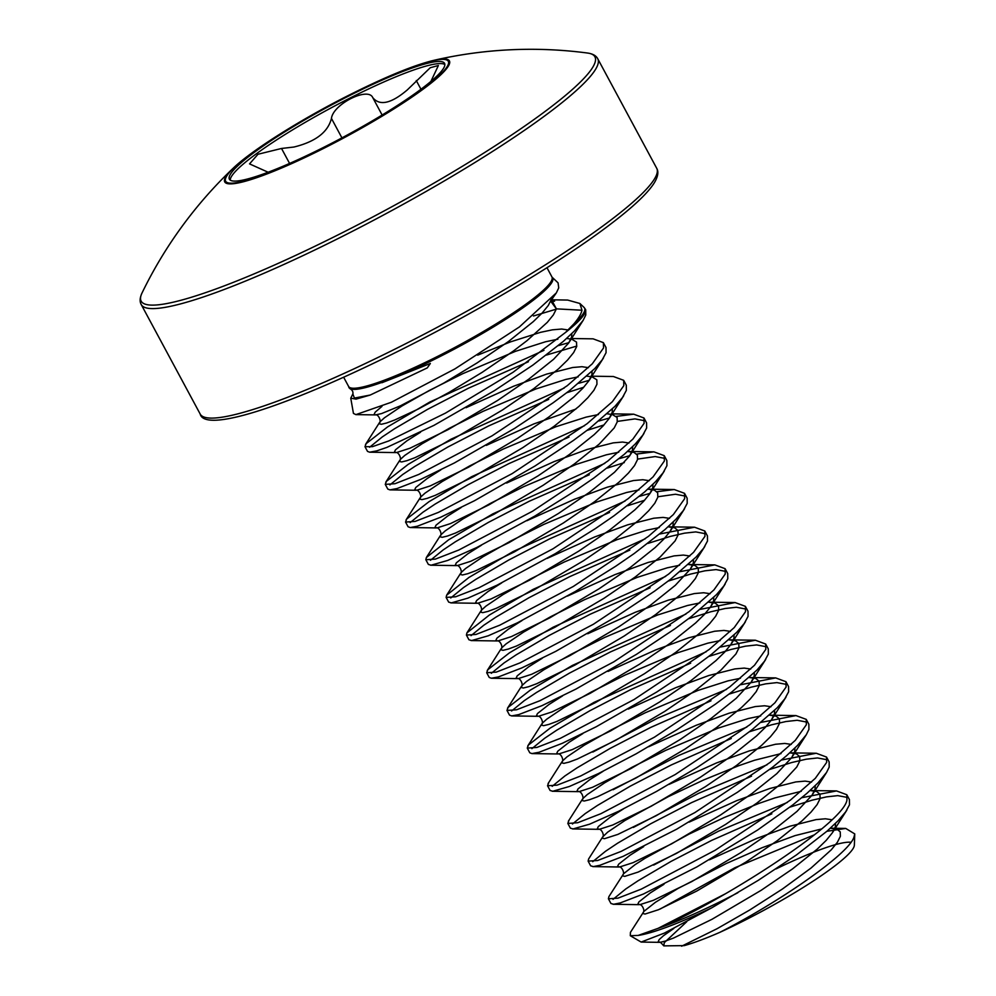 <?xml version="1.0" encoding="UTF-8"?>
<svg xmlns="http://www.w3.org/2000/svg" width="996" height="996" viewBox="0 0 996 996"><rect width="100%" height="100%" fill="white"/><g stroke="black" fill="none" stroke-linecap="round" stroke-linejoin="round"><path stroke-width="1.49" d="M141.245 304.577A259.234 36.005 151.7 0 0 342.512 236.338A259.234 36.005 151.7 0 0 597.749 58.776C596.206 55.726 592.832 53.809 587.628 53.049L587.628 53.049A257.665 35.781 151.7 0 1 341.217 233.288A257.665 35.781 151.7 0 1 142.03 292.973L142.03 292.973C139.814 297.742 139.54 301.614 141.245 304.577L200.208 414.087A259.234 36.005 151.7 0 0 401.475 345.849A259.234 36.005 151.7 0 0 656.713 168.287C658.779 171.822 657.995 176.653 654.347 182.754C647.786 193.261 632.684 207.429 609.054 225.283C561.769 261.189 480.931 309.669 403.629 348.5C292.513 404.525 205.002 433.858 200.208 414.087M587.628 53.049A432.065 432.065 0 0 0 433.36 60.445L433.36 60.445A127.588 17.716 151.7 0 1 431.803 82.544A127.588 17.716 151.7 0 1 323.775 148.329A127.588 17.716 151.7 0 1 233.139 168.262A432.065 432.065 0 0 0 142.03 292.973M229.839 175.271A122.184 16.969 -28.3 0 0 229.391 179.205A122.184 16.969 -28.3 0 0 334.631 141.731A122.184 16.969 -28.3 0 0 444.104 67.292A122.184 16.969 -28.3 0 0 444.565 63.358A122.184 16.969 -28.3 0 0 339.325 100.833A122.184 16.969 -28.3 0 0 229.839 175.271M444.863 64.553A122.184 16.969 -28.3 0 0 336.648 104.941A122.184 16.969 -28.3 0 0 230.985 177.388A122.184 16.969 -28.3 0 0 230.225 180.114M430.907 81.411L438.377 65.512L430.247 67.728L407.352 89.864C391.204 103.596 379.675 106.174 372.753 97.608C368.097 86.552 332.975 104.269 331.456 118.424C327.945 132.231 315.433 141.768 293.92 147.035L281.519 148.466L257.989 154.256L249.535 163.892L268.123 172.233M551.958 276.975L552.232 277.336A115.661 16.061 151.7 0 1 552.27 281.656A115.661 16.061 151.7 0 1 462.804 344.554A115.661 16.061 151.7 0 1 355.012 389.386A115.661 16.061 151.7 0 1 352.696 389.336A115.661 16.061 151.7 0 1 348.762 386.896L348.612 386.46A115.474 16.036 -28.3 0 0 448.063 351.04A115.474 16.036 -28.3 0 0 551.523 280.685A115.474 16.036 -28.3 0 0 551.958 276.975L546.978 267.725M352.982 393.719L350.754 398.176L356.033 399.135L370.226 395.039L427.284 367.898L430.359 363.478L381.904 382.738M350.754 398.176L353.443 413.415L355.896 414.622L391.353 402.26L454.96 368.881L519.439 326.912L556.341 292.886L558.731 287.881L558.071 282.852L552.232 277.336M551.523 299.136L550.601 301.066L556.39 308.86L581.988 310.229L579.884 303.481L567.633 300.057L551.921 299.808M554.598 301.153L550.439 301.863M556.316 309.146L533.47 315.993M585.275 309.021A129.617 18.003 151.7 0 1 584.801 313.192A129.617 18.003 151.7 0 1 565.541 332.427L573.908 323.849A129.43 17.978 -28.3 0 0 584.067 312.221A129.43 17.978 -28.3 0 0 584.03 307.391L585.723 309.856L585.773 315.01L583.146 320.351L574.418 330.958L563.437 341.304L532.835 365.121L494.427 390.656L434.019 425.329L386.809 447.428L376.749 450.877L369.653 452.196L367.524 451.412L364.984 446.706L366.092 443.693L387.569 426.911L429.849 402.01L543.965 350.343M565.541 332.427L513.114 372.243L445.561 413.066L388.789 440.929L372.442 446.656L364.984 446.706M369.603 447.254L382.364 436.87L394.541 428.753L427.533 409.368L468.319 388.266L528.415 361.747M546.493 355.049L576.796 346.06M571.131 338.515L593.106 338.839L603.377 342.636L606.004 347.529L606.066 352.684L602.244 359.793L594.712 368.632L569.7 390.469L553.116 402.795L514.708 428.33L454.3 463.003L420.312 479.586L397.043 488.55L389.934 489.87L387.805 489.086L385.265 484.38L386.373 481.367L408.161 464.385L451.014 439.199L564.246 388.017M558.345 345.624L568.915 342.649M603.377 342.636L603.526 347.978L592.309 363.789L567.309 385.651L492.049 435.837L418.756 474.445L394.939 483.72L385.265 484.38M389.884 484.928L402.645 474.544L414.822 466.427L447.814 447.042L488.613 425.939L548.696 399.421M566.786 392.723L583.743 387.245M591.425 376.189L613.399 376.513L623.67 380.31L626.297 385.203L626.347 390.357L622.525 397.466L614.993 406.306L589.981 428.143L573.397 440.469L535.001 466.004L474.582 500.677L440.606 517.26L417.324 526.224L410.228 527.544L408.086 526.76L405.559 522.053L406.654 519.041L428.99 501.698L471.681 476.673L584.528 425.69M578.639 383.298L589.196 380.323M623.67 380.31L623.807 385.651L612.366 401.699L587.092 423.711L512.243 473.573L438.452 512.367L415.083 521.431L405.559 522.053M410.165 522.601L422.939 512.218L435.103 504.101L468.108 484.716L508.894 463.613L568.977 437.095M587.067 430.397L604.024 424.919M617.371 421.408L634.925 418.893L644.561 420.698M616.35 416.365L633.693 414.187L643.951 417.984L646.578 422.877L646.628 428.031L642.818 435.14L635.274 443.992L624.293 454.325L593.691 478.142L575.14 490.891L534.802 516.102L476.81 547.489L447.665 560.449L431.081 565.205L428.38 564.433L425.84 559.727L426.363 557.523L448.648 539.782L492.858 513.861L604.821 463.364M598.92 420.972L609.477 417.996M643.951 417.984L644.101 423.325L632.858 439.149L607.846 461.024L532.636 511.172L458.857 549.991L435.389 559.105L425.84 559.727M430.459 560.275L443.22 549.892L455.396 541.774L488.389 522.39L529.175 501.287L589.271 474.768M607.348 468.07L624.318 462.592M637.652 459.081L655.206 456.566L664.842 458.372M636.631 454.039L653.961 451.86L664.232 455.658L666.859 460.55L666.922 465.705L663.099 472.814L655.567 481.666L644.586 491.999L613.972 515.816L595.434 528.565L555.096 553.776L497.091 585.162L467.946 598.123L451.375 602.879L448.661 602.107L446.121 597.401L446.644 595.197L468.917 577.468L513.127 551.547L625.102 501.038M619.201 458.646L629.771 455.67M664.232 455.658L664.382 460.999L653.077 476.897L628.19 498.647L553.017 548.796L479.126 587.677L455.682 596.778L446.121 597.401M450.74 597.961L463.501 587.565L475.677 579.448L508.67 560.063L549.468 538.961L609.552 512.442M627.642 505.744L644.599 500.266M657.945 496.755L675.487 494.24L685.124 496.045M656.924 491.713L674.255 489.534L684.526 493.331L687.153 498.224L687.203 503.378L683.38 510.487L675.848 519.339L664.867 529.673L634.253 553.49L615.715 566.238L575.377 591.45L517.385 622.836L488.239 635.797L471.656 640.553L468.942 639.781L466.414 635.075L466.937 632.871L489.347 615.042L533.159 589.358L645.383 538.712M639.494 496.319L650.052 493.344M684.526 493.331L684.663 498.672L673.358 514.571L648.471 536.334L573.298 586.47L499.743 625.202L475.964 634.452L466.414 635.075M471.021 635.635L483.795 625.239L495.958 617.122L528.963 597.737L569.749 576.634L629.833 550.116M647.923 543.418L670.109 536.458L684.526 533.159L695.781 531.914L705.417 533.719M659.775 533.993L694.536 527.208L704.807 531.005L707.434 535.898L707.484 541.052L703.674 548.161L696.129 557.013L671.117 578.838L654.546 591.163L616.138 616.698L555.731 651.372L521.742 667.955L498.461 676.919L491.364 678.239L489.235 677.454L486.695 672.748L487.803 669.735L509.479 652.816L553.054 627.243L665.677 576.385M704.807 531.005L704.956 536.346L693.54 552.357L668.59 574.132L593.442 624.231L519.85 662.95L496.232 672.126L486.695 672.748M491.314 673.308L504.076 662.913L516.252 654.795L549.244 635.411L590.03 614.308L650.127 587.789M668.204 581.091L690.39 574.132L704.819 570.833L716.062 569.588L725.698 571.393M680.069 571.667L714.817 564.881L725.088 568.679L727.715 573.572L727.777 578.726L723.955 585.835L716.423 594.687L691.411 616.512L674.827 628.837L636.419 654.372L576.012 689.045L542.023 705.629L518.754 714.593L511.645 715.912L509.516 715.128L506.976 710.422L508.085 707.409L530.158 690.228L572.401 665.428L685.958 614.059M725.088 568.679L725.237 574.02L713.933 589.918L689.033 611.681L613.86 661.817L539.969 700.698L516.526 709.799L506.976 710.422M511.595 710.982L524.357 700.586L536.533 692.469L569.525 673.084L610.324 651.982L670.408 625.463M688.497 618.765L710.683 611.805L725.1 608.506L736.343 607.261L745.979 609.066M700.35 609.34L735.11 602.555L745.382 606.352L748.008 611.245L748.058 616.4L744.236 623.508L736.704 632.36L711.692 654.185L695.108 666.511L656.713 692.046L596.293 726.719L562.317 743.302L539.035 752.266L531.939 753.586L529.797 752.802L527.27 748.096L528.366 745.083L550.116 728.126L593.965 702.404L706.239 651.733M745.382 606.352L745.518 611.693L734.239 627.58L709.364 649.33L634.066 699.541L560.225 738.397L536.844 747.461L527.27 748.096M531.876 748.656L544.65 738.26L556.814 730.143L589.819 710.758L630.605 689.655L690.689 663.137M708.779 656.439L730.964 649.479L745.382 646.18L756.636 644.935L766.273 646.74M720.631 647.014L755.391 640.229L765.663 644.026L768.29 648.919L768.339 654.073L764.53 661.182L756.985 670.034L731.973 691.871L715.402 704.184L676.994 729.719L636.145 753.823L598.521 773.531L569.376 786.491L552.792 791.247L550.091 790.475L547.551 785.769L548.659 782.756M765.663 644.026L765.812 649.367L754.495 665.278L729.695 686.966L654.422 737.177L580.544 776.046L557.125 785.134L547.551 785.769M552.17 786.33L564.931 775.934L577.107 767.816L610.1 748.432L650.886 727.329L710.982 700.811M729.06 694.112L751.245 687.153L765.675 683.854L776.917 682.609L786.554 684.414M740.924 684.688L775.672 677.903L785.944 681.7L788.571 686.593L788.633 691.747L784.811 698.856L777.278 707.708L752.266 729.545L735.683 741.858L697.275 767.393L656.426 791.496L618.802 811.205L589.657 824.165L573.086 828.921L570.372 828.149L567.832 823.443L568.94 820.43M592.794 752.067L657.709 718.128L726.532 689.406M785.944 681.7L786.093 687.041L774.9 702.827L749.751 724.814L675.188 774.564L600.899 813.695L577.68 822.733L567.832 823.443M572.451 824.003L585.212 813.608L597.388 805.49L630.381 786.105L671.18 765.003L731.263 738.484M749.353 731.786L771.539 724.827L785.956 721.527L797.198 720.282L806.835 722.088M761.205 722.361L795.966 715.576L806.237 719.373L808.864 724.266L808.914 729.421L806.287 734.762L797.559 745.382L786.579 755.715L772.547 767.219L737.426 792.281L676.72 829.17L623.172 856.323L599.891 865.287L593.367 866.595L590.653 865.823L588.126 861.117L588.648 858.913L602.692 836.901L607.61 832.183L624.953 820.492L668.49 796.576L703.724 779.943L738.621 765.737L754.507 760.259L781.013 753.611M613.075 789.741L678.762 755.441L746.813 727.08M806.237 719.373L806.374 724.715L795.281 740.389L770.145 762.401L694.897 812.574L621.106 851.406L597.588 860.519L588.126 861.117M592.732 861.677L605.506 851.281L617.669 843.164L650.674 823.779L691.461 802.676L751.544 776.158M769.634 769.46L791.82 762.5L806.237 759.201L817.492 757.956L827.128 759.761M781.487 760.035L816.247 753.25L826.518 757.06L829.145 761.94L829.195 767.094L826.568 772.435L817.841 783.055L806.86 793.389L792.828 804.893L757.707 829.954L697.001 866.844L643.453 893.997L620.172 902.961L613.648 904.268L610.946 903.497L608.407 898.79L608.93 896.587L623.67 873.666L635.149 864.615L645.234 858.166L688.784 834.25L724.005 817.616L758.915 803.411L774.801 797.933L801.294 791.285M633.369 827.415L698.632 793.314L767.094 764.754M826.518 757.06L826.668 762.388L815.313 778.337L790.363 800.137L715.203 850.235L641.362 889.079L617.943 898.168L608.407 898.79M613.026 899.351L625.787 888.955L637.963 880.838L670.955 861.453L711.742 840.35L771.838 813.832M789.915 807.134L812.114 800.174L826.531 796.875L837.773 795.63L847.409 797.435M801.78 797.709L836.528 790.924L846.799 794.733L849.426 799.614L849.488 804.768L845.666 811.877L838.134 820.729L827.153 831.062L796.539 854.879L758.143 880.414L711.866 907.767A129.094 17.928 151.7 0 1 638.137 935.431L657.746 928.471A129.617 18.003 -28.3 0 0 737.849 892.727M653.65 865.088L718.739 831.075L787.388 802.427M846.799 794.733L846.949 800.062C843.425 824.128 716.361 904.53 657.746 928.471M638.137 935.431L630.306 935.73L641.15 942.067L664.394 933.078L711.866 907.767M630.306 935.73L630.443 932.343L643.964 911.34L655.443 902.289L678.102 888.432L726.42 863.457L762.077 847.733L795.082 835.607L821.576 828.958M853.659 847.559A112.697 15.65 -28.3 0 0 854.356 845.231L854.755 833.913L854.008 837.026C848.667 854.518 776.818 903.484 719.735 932.393A112.697 15.65 -28.3 0 0 853.659 847.559M850.908 842.292A112.697 15.65 -28.3 0 0 776.071 868.91M725.387 893.798L658.368 928.197M660.161 909.024L735.011 867.678L814.454 834.797M826.892 831.287L845.753 828.435L854.755 833.913M719.735 932.393C705.33 938.655 693.477 943.063 684.177 945.627L663.784 945.876L664.295 942.664L686.742 921.736M581.988 310.229C581.228 313.852 578.527 318.396 573.908 323.849M556.39 308.86L551.722 300.132L556.39 308.86L553.378 314.885L547.302 322.343L527.021 340.632L513.538 350.928L482.288 372.255L449.022 392.412L418.395 408.97L394.727 419.988L386.597 423.014L381.356 424.284L379.215 423.786L380.248 421.582L384.468 417.772L401.811 406.082L429.077 390.594L462.717 373.699L515.492 351.327L545.509 341.765L557.872 339.2M352.833 393.955L354.427 398.076L370.226 395.039L354.427 398.076L352.833 393.955M350.131 94.62A126.442 17.555 151.7 0 1 447.839 65.412A126.442 17.555 151.7 0 1 323.812 147.943A126.442 17.555 151.7 0 1 226.117 177.151A126.442 17.555 151.7 0 1 350.131 94.62M289.587 163.431L281.519 148.466M382.128 115.026L372.753 97.608M420.959 89.242L416.278 80.552M341.927 137.884L331.456 118.424M551.386 299.298L548.298 305.461L542.235 312.918L533.346 321.584L508.47 341.504L477.209 362.843L443.942 382.987L400.38 405.845L381.518 413.601L375.48 414.909L374.135 414.373L375.181 412.157L381.978 406.393M477.669 355.161L510.413 341.914L540.442 332.353L552.357 329.838L561.694 329.029L568.131 329.975M571.791 333.61L571.604 337.109L568.591 343.134L553.627 359.257L528.752 379.177L497.502 400.517L448.312 429.525L409.941 448.237L396.57 452.545L394.428 452.047L395.462 449.831L406.941 440.792L420.561 432.202M466.028 407.7L513.587 386.236L546.592 374.11L572.65 367.512L581.975 366.702L588.424 367.661M592.072 371.284L591.898 374.795L588.873 380.808L582.809 388.266L573.908 396.931L549.045 416.851L517.783 438.19L468.593 467.199L430.222 485.911L416.851 490.219L414.71 489.721L415.755 487.505L427.234 478.466L440.842 469.875M486.322 445.374L533.868 423.91L575.912 409.057M612.366 408.958L612.179 412.469L609.154 418.482L603.09 425.939L594.201 434.605L569.326 454.537L538.064 475.864L488.874 504.872L450.516 523.585L437.144 527.892L434.991 527.394L436.036 525.178L447.515 516.14L461.136 507.549M506.603 483.048L554.15 461.584L587.154 449.457L613.225 442.871L622.55 442.05L628.999 443.008M632.647 446.631L632.46 450.142L629.447 456.156L614.482 472.278L589.607 492.211L558.358 513.538L509.168 542.546L470.797 561.258L457.425 565.566L455.284 565.068L456.317 562.852L467.796 553.813L481.417 545.223M526.884 520.721L574.443 499.257L607.448 487.131L633.506 480.545L642.831 479.723L649.28 480.682M652.928 484.305L652.754 487.816L649.728 493.829L643.665 501.287L634.763 509.952L609.901 529.884L578.639 551.211L529.449 580.22L491.078 598.932L477.707 603.24L475.565 602.742L476.611 600.526L488.09 591.487L501.698 582.897M547.178 558.395L594.724 536.931L627.729 524.805L653.787 518.219L663.112 517.397L669.561 518.356M673.221 521.979L673.035 525.49L670.009 531.503L663.946 538.961L655.057 547.626L630.182 567.558L598.92 588.885L549.73 617.894L511.371 636.606L498 640.914L495.846 640.416L496.892 638.199L508.371 629.161L521.991 620.57M567.459 596.069L615.005 574.605L648.01 562.479L674.08 555.893L683.405 555.071L689.855 556.029M693.502 559.652L693.316 563.163L690.303 569.177L675.338 585.299L650.463 605.232L619.213 626.559L570.023 655.567L531.652 674.28L518.281 678.587L516.14 678.089L517.173 675.873L528.652 666.834L542.272 658.244M587.752 633.742L635.299 612.279L668.304 600.152L694.361 593.566L703.686 592.745L710.136 593.703M713.783 597.326L713.609 600.837L710.584 606.85L704.521 614.308L695.619 622.973L670.756 642.906L639.494 664.232L590.304 693.241L551.933 711.953L538.562 716.261L536.421 715.763L537.466 713.547L548.945 704.508L562.553 695.918M608.033 671.416L655.58 649.952L688.585 637.826L714.642 631.24L723.968 630.418L730.417 631.377M734.077 635L733.89 638.511L730.865 644.524L724.802 651.982L715.912 660.647L691.037 680.579L659.775 701.906L610.585 730.915L572.227 749.627L558.856 753.935L556.702 753.437L557.748 751.221L569.226 742.182L582.847 733.591M628.314 709.09L675.861 687.626L708.866 675.5L734.936 668.914L744.261 668.092L750.71 669.051M754.358 672.673L754.171 676.184L751.158 682.198L736.193 698.321L711.318 718.253L680.069 739.58L630.879 768.588L592.508 787.301L579.137 791.608L576.995 791.11L578.029 788.894L589.508 779.856L603.128 771.265M648.608 746.763L696.154 725.3L729.159 713.173L755.217 706.587L764.542 705.766L770.991 706.724M774.639 710.347L774.465 713.858L771.439 719.871L765.376 727.329L756.474 735.994L731.612 755.927L700.35 777.254L651.16 806.262L612.789 824.987L599.418 829.282L597.276 828.784L598.322 826.568L609.801 817.529L623.409 808.939M668.889 784.437L716.435 762.973L749.44 750.847L775.498 744.261L784.823 743.439L791.272 744.398M794.933 748.021L794.746 751.532L791.72 757.545L776.768 773.68L751.893 793.6L720.631 814.927L671.441 843.936L633.083 862.661L619.711 866.956L617.557 866.458L618.603 864.242L630.082 855.203L643.702 846.612M689.17 822.111L736.716 800.647L769.721 788.521L795.792 781.935L805.117 781.113L811.566 782.072M815.214 785.695L815.027 789.206L812.014 795.219L797.049 811.354L772.174 831.274L740.924 852.601L691.734 881.609L653.364 900.334L639.992 904.629L637.851 904.131L638.884 901.928L650.363 892.877L663.983 884.286M709.463 859.785L757.01 838.321L790.015 826.194L816.073 819.608L825.398 818.787L831.847 819.745M835.495 823.368L835.32 826.879L832.295 832.893L826.232 840.35L817.33 849.028L792.467 868.948L761.205 890.275L712.016 919.283L673.645 938.008L665.515 941.033L660.273 942.303L658.132 941.805L659.178 939.602L663.386 935.792L673.844 928.434M566.649 338.453L571.53 339.175L570.994 338.167L569.114 342.338L583.146 320.351M571.243 338.852L576.535 342.114L576.684 346.533L573.659 352.559L567.596 360.017L558.694 368.682L533.831 388.602L502.569 409.929L453.379 438.95L415.008 457.662L406.878 460.687L401.637 461.957L399.496 461.459L400.541 459.256L404.75 455.446L422.105 443.755L449.358 428.268L482.998 411.373L535.773 389L565.79 379.439L578.153 376.874M586.93 376.127L591.823 376.849L591.275 375.841L589.408 380.011L603.439 358.025M591.537 376.525L596.816 379.787L596.965 384.207L593.94 390.233L587.877 397.69L578.987 406.356L554.112 426.276L522.85 447.602L473.66 476.623L435.302 495.336L427.16 498.361L421.93 499.631L419.777 499.133L420.822 496.929L425.043 493.12L442.386 481.429L469.639 465.941L503.291 449.047L556.054 426.674L586.084 417.125L598.447 414.548M607.224 413.801L612.104 414.523L611.556 413.514L609.689 417.685L623.72 395.698M611.818 414.199L617.097 417.461L617.246 421.881L614.233 427.906L599.268 444.029L574.393 463.949L543.144 485.276L493.954 514.297L455.583 533.009L447.453 536.035L442.212 537.305L440.07 536.807L441.104 534.603L445.324 530.793L462.667 519.103L489.932 503.615L523.572 486.72L576.348 464.348L606.365 454.799L618.728 452.221M627.505 451.474L634.054 452.421L637.39 455.135L637.54 459.554L634.514 465.58L628.451 473.038L619.549 481.703L594.687 501.623L563.425 522.95L514.235 551.971L475.864 570.683L467.734 573.708L462.493 574.978L460.351 574.48L461.397 572.277L465.605 568.467L482.96 556.776L510.213 541.289L543.853 524.394L596.629 502.021L626.646 492.472L639.009 489.895M647.786 489.148L654.335 490.094L657.671 492.808L657.821 497.228L654.795 503.254L648.732 510.711L639.843 519.377L614.968 539.297L583.706 560.624L534.516 589.644L496.157 608.357L488.015 611.382L482.786 612.652L480.632 612.154L481.678 609.95L485.899 606.141L503.241 594.45L530.495 578.962L564.147 562.068L616.91 539.695L646.939 530.146L659.302 527.569M668.079 526.822L674.616 527.768L677.952 530.482L678.102 534.902L675.089 540.928L660.124 557.05L635.249 576.97L603.999 598.297L554.809 627.318L516.438 646.031L508.309 649.056L503.067 650.326L500.926 649.828L501.959 647.624L506.18 643.814L523.523 632.124L550.788 616.636L584.428 599.741L637.203 577.369L667.22 567.82L679.583 565.242M688.361 564.495L694.909 565.442L698.246 568.156L698.395 572.576L695.37 578.601L689.307 586.059L680.405 594.724L655.542 614.644L624.28 635.971L575.09 664.992L536.72 683.704L528.59 686.73L523.348 687.999L521.207 687.501L522.253 685.298L526.461 681.488L543.816 669.798L571.069 654.31L604.709 637.415L657.485 615.042L687.501 605.493L699.864 602.916M708.642 602.169L715.19 603.115L718.527 605.829L718.676 610.249L715.651 616.275L709.588 623.733L700.698 632.398L675.823 652.318L644.561 673.645L595.371 702.666L557.013 721.378L548.871 724.403L543.642 725.673L541.488 725.175L542.534 722.972L546.754 719.162L564.097 707.471L591.35 691.983L625.002 675.089L677.766 652.716L707.795 643.167L720.158 640.59M728.935 639.843L735.471 640.789L738.808 643.503L738.957 647.923L735.944 653.949L720.98 670.071L696.104 689.991L664.855 711.318L615.665 740.339L577.294 759.052L569.164 762.077L563.923 763.347L561.781 762.849L562.815 760.645L567.035 756.836L584.378 745.145L611.644 729.657L645.284 712.763L698.059 690.39L728.076 680.841L740.439 678.264M749.216 677.517L755.765 678.463L759.101 681.177L759.251 685.597L756.225 691.622L750.162 699.08L741.261 707.745L716.398 727.665L685.136 748.992L635.946 778.013L597.575 796.725L589.445 799.751L584.204 801.021L582.062 800.523L583.108 798.319L587.316 794.509L604.672 782.819L631.925 767.331L665.565 750.436L718.34 728.064L748.357 718.514L760.72 715.937M769.497 715.19L776.046 716.136L779.382 718.851L779.532 723.27L776.507 729.296L770.443 736.754L761.554 745.419L736.679 765.339L705.417 786.666L656.227 815.687L617.869 834.399L604.497 838.694L602.343 838.196L602.692 836.901C604.609 835.619 601.46 828.348 598.608 829.319L572.501 828.933M789.791 752.864L796.327 753.81L799.663 756.524L799.813 760.944L796.8 766.97L781.835 783.093L756.96 803.013L725.711 824.339L676.521 853.36L638.15 872.073L624.778 876.368L622.637 875.87L622.986 874.575C624.89 873.293 621.741 866.022 618.902 866.993L592.794 866.607M810.072 790.538L816.62 791.484L819.957 794.198L820.106 798.618L817.081 804.644L811.018 812.101L802.116 820.766L777.254 840.686L745.992 862.013L696.802 891.034L658.431 909.746L645.059 914.042L642.918 913.544L643.267 912.249C645.184 910.967 642.022 903.696 639.183 904.667L613.075 904.281M830.353 828.211L836.901 829.158L840.238 831.872L840.387 836.291L837.362 842.317L831.299 849.775L811.018 868.064L782.445 889.005L749.602 910.07L717.083 928.708L681.625 946.2M348.612 386.46L343.632 377.21M597.749 58.776L656.713 168.287M433.36 60.445C413.726 65.275 386.012 76.63 350.219 94.545C301.688 118.86 251.527 150.408 233.139 168.262M579.884 303.481L584.03 307.391M663.784 945.876C661.02 942.652 659.576 941.469 659.464 942.341L641.15 942.067M556.341 292.886L550.601 301.066M355.896 414.61L375.48 414.909C378.318 413.938 381.468 421.196 379.551 422.491L365.507 444.502M369.653 452.196L395.761 452.582C398.599 451.611 401.762 458.87 399.844 460.164L385.788 482.176M389.934 489.87L416.042 490.256C418.88 489.285 422.043 496.543 420.125 497.838L406.082 519.85M410.228 527.544L436.335 527.93C439.174 526.959 442.324 534.217 440.406 535.512L426.363 557.523M644.001 433.372L629.97 455.359L631.85 451.188L632.385 452.196L627.891 451.474L653.961 451.86M430.509 565.218L456.616 565.604C459.455 564.632 462.617 571.891 460.7 573.186L446.644 595.197M664.295 471.046L650.264 493.032L652.131 488.862L652.679 489.87L648.172 489.148L674.255 489.534M450.79 602.891L476.897 603.277C479.736 602.306 482.898 609.577 480.981 610.859L466.937 632.871M684.576 508.719L670.545 530.706L672.412 526.535L672.96 527.544L668.465 526.822L694.536 527.208M471.083 640.565L497.191 640.951C500.029 639.98 503.179 647.251 501.262 648.533L487.218 670.545M704.857 546.393L690.826 568.38L692.706 564.209L693.241 565.218L688.746 564.495L714.817 564.881M491.364 678.239L517.472 678.625C520.31 677.654 523.473 684.924 521.555 686.207L507.499 708.218M725.15 584.067L711.119 606.054L712.987 601.883L713.534 602.891L709.028 602.169L735.11 602.555M511.645 715.912L537.753 716.298C540.591 715.327 543.754 722.598 541.836 723.88L527.793 745.892M745.431 621.741L731.4 643.727L733.268 639.557L733.815 640.565L729.321 639.843L755.391 640.229M531.939 753.586L558.046 753.972C560.885 753.001 564.035 760.272 562.13 761.554L548.074 783.566M765.712 659.414L751.681 681.401L753.561 677.23L754.097 678.239L749.602 677.517L775.672 677.903M552.22 791.26L578.327 791.646C581.166 790.675 584.328 797.945 582.411 799.228L568.355 821.239M786.006 697.088L771.975 719.075L773.842 714.904L774.39 715.912L769.883 715.19L795.966 715.576M806.287 734.762L792.256 756.748L794.123 752.578L794.671 753.586L790.177 752.864L816.247 753.25M826.568 772.435L812.537 794.422L814.417 790.251L814.952 791.26L810.458 790.538L836.528 790.924M846.861 810.109L832.83 832.096L834.698 827.925L835.246 828.933L830.739 828.211L845.753 828.435M611.706 413.863L633.68 414.187M551.747 300.369L551.124 299.248L550.788 300.493M350.032 388.714C352.397 390.121 353.319 391.889 352.821 394.018"/></g></svg>
